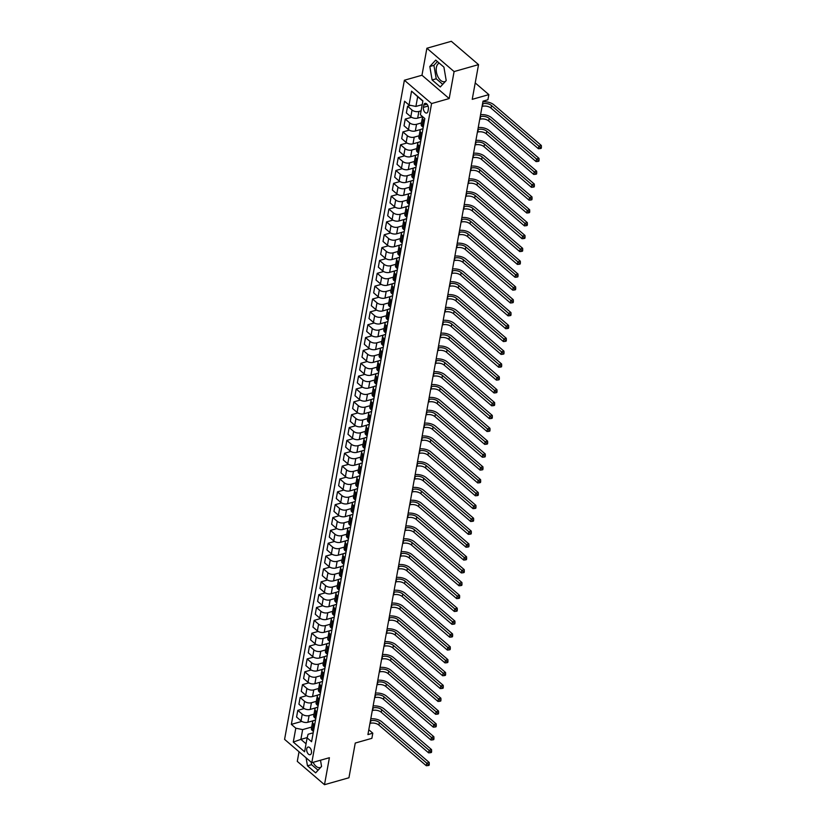 <?xml version="1.0" encoding="UTF-8"?>
<svg xmlns="http://www.w3.org/2000/svg" width="826" height="826" viewBox="0 0 826 826"><rect width="100%" height="100%" fill="white"/><g stroke="black" fill="none" stroke-linecap="round" stroke-linejoin="round"><path stroke-width="1.24" d="M311.454 752.899A3.965 2.261 -105.8 0 0 310.628 748.738A3.965 2.261 -105.8 0 0 308.015 747.076A3.965 2.261 -105.8 0 0 306.745 748.862A3.965 2.261 -105.8 0 0 307.571 753.033A3.965 2.261 -105.8 0 0 310.184 754.696A3.965 2.261 -105.8 0 0 311.454 752.899M445.482 81.34A9.654 5.503 74.2 0 1 444.749 81.65A9.654 5.503 74.2 0 1 438.399 77.603A9.654 5.503 74.2 0 1 436.386 67.443A9.654 5.503 74.2 0 1 439.277 63.148M299.033 751.763L297.288 761.376L324.494 784.7L348.944 777.762L355.252 743.049L371.876 738.33L372.805 733.189L368.799 729.75M404.379 80.236L284.588 739.373L311.794 762.708L431.585 103.56L404.379 80.236L421.972 75.238L449.189 98.562L454.094 71.573L426.887 48.238L421.972 75.238M426.887 48.238L451.326 41.3L478.543 64.624L472.235 99.337L488.858 94.618L475.218 82.92M454.094 71.573L478.543 64.624M488.858 94.618L487.918 99.76L483.034 101.144L367.921 734.582L372.805 733.189M423.821 105.108L423.408 107.37A3.841 2.189 -105.8 0 0 424.213 111.407A3.841 2.189 -105.8 0 0 426.743 113.017A3.841 2.189 -105.8 0 0 427.971 111.283L428.384 109.011A3.841 2.189 -105.8 0 0 427.579 104.974A3.841 2.189 -105.8 0 0 425.049 103.374A3.841 2.189 -105.8 0 0 423.821 105.108L427.011 104.2M422.85 101.113L417.677 96.683L415.901 106.451L409.046 105.036L404.595 101.226L291.351 724.371L301.81 721.408M409.046 105.036L411.565 91.149L422.891 100.865L420.372 114.742L424.822 118.562L311.578 741.717L307.127 737.897L304.598 751.784L293.282 742.068L295.801 728.191L291.351 724.371M449.189 98.562L431.585 103.56M324.494 784.7L329.398 757.71L311.794 762.708M307.127 737.897L308.098 734.262L313.188 732.817M314.644 724.805L313.57 723.875A4.956 2.654 -169.7 0 1 312.61 721.883A4.956 2.654 -169.7 0 1 314.541 720.251L315.522 719.962M316.977 711.95L315.904 711.021A4.956 2.654 -169.7 0 1 314.943 709.028A4.956 2.654 -169.7 0 1 316.874 707.397L317.865 707.108M319.321 699.095L318.237 698.177A4.956 2.654 -169.7 0 1 317.277 696.173A4.956 2.654 -169.7 0 1 319.208 694.542L320.199 694.263M321.655 686.241L320.571 685.322A4.956 2.654 -169.7 0 1 319.621 683.319A4.956 2.654 -169.7 0 1 321.541 681.687L322.532 681.409M323.988 673.386L322.914 672.467A4.956 2.654 -169.7 0 1 321.954 670.464A4.956 2.654 -169.7 0 1 323.885 668.833L324.866 668.554M326.322 660.532L325.248 659.613A4.956 2.654 -169.7 0 1 324.288 657.61A4.956 2.654 -169.7 0 1 326.218 655.978L327.21 655.699M328.665 647.677L327.581 646.758A4.956 2.654 -169.7 0 1 326.621 644.765A4.956 2.654 -169.7 0 1 328.552 643.124L329.543 642.845M330.999 634.833L329.915 633.903A4.956 2.654 -169.7 0 1 328.965 631.911A4.956 2.654 -169.7 0 1 330.885 630.269L331.876 629.99M333.332 621.978L332.259 621.049A4.956 2.654 -169.7 0 1 331.298 619.056A4.956 2.654 -169.7 0 1 333.229 617.414L334.21 617.136M335.666 609.123L334.592 608.194A4.956 2.654 -169.7 0 1 333.632 606.201A4.956 2.654 -169.7 0 1 335.562 604.56L336.554 604.281M338.01 596.269L336.925 595.34A4.956 2.654 -169.7 0 1 335.965 593.347A4.956 2.654 -169.7 0 1 337.896 591.705L338.887 591.426M340.343 583.414L339.259 582.485A4.956 2.654 -169.7 0 1 338.299 580.492A4.956 2.654 -169.7 0 1 340.229 578.85L341.221 578.572M342.676 570.559L341.603 569.63A4.956 2.654 -169.7 0 1 340.642 567.638A4.956 2.654 -169.7 0 1 342.573 566.006L343.554 565.717M345.01 557.705L343.936 556.776A4.956 2.654 -169.7 0 1 342.976 554.783A4.956 2.654 -169.7 0 1 344.907 553.152L345.898 552.862M347.354 544.85L346.27 543.921A4.956 2.654 -169.7 0 1 345.309 541.928A4.956 2.654 -169.7 0 1 347.24 540.297L348.231 540.018M349.687 531.996L348.603 531.077A4.956 2.654 -169.7 0 1 347.643 529.074A4.956 2.654 -169.7 0 1 349.574 527.442L350.565 527.164M352.021 519.141L350.947 518.222A4.956 2.654 -169.7 0 1 349.987 516.219A4.956 2.654 -169.7 0 1 351.917 514.588L352.898 514.309M354.354 506.286L353.28 505.367A4.956 2.654 -169.7 0 1 352.32 503.364A4.956 2.654 -169.7 0 1 354.251 501.733L355.232 501.454M356.698 493.432L355.614 492.513A4.956 2.654 -169.7 0 1 354.653 490.52A4.956 2.654 -169.7 0 1 356.584 488.878L357.575 488.6M359.031 480.577L357.947 479.658A4.956 2.654 -169.7 0 1 356.987 477.665A4.956 2.654 -169.7 0 1 358.918 476.024L359.909 475.745M361.365 467.733L360.291 466.804A4.956 2.654 -169.7 0 1 359.331 464.811A4.956 2.654 -169.7 0 1 361.261 463.169L362.242 462.89M363.698 454.878L362.624 453.949A4.956 2.654 -169.7 0 1 361.664 451.956A4.956 2.654 -169.7 0 1 363.595 450.315L364.576 450.036M366.042 442.024L364.958 441.094A4.956 2.654 -169.7 0 1 363.998 439.102A4.956 2.654 -169.7 0 1 365.928 437.46L366.92 437.181M368.375 429.169L367.291 428.24A4.956 2.654 -169.7 0 1 366.331 426.247A4.956 2.654 -169.7 0 1 368.262 424.605L369.253 424.327M370.709 416.314L369.635 415.385A4.956 2.654 -169.7 0 1 368.675 413.392A4.956 2.654 -169.7 0 1 370.595 411.751L371.586 411.472M373.042 403.46L371.968 402.53A4.956 2.654 -169.7 0 1 371.008 400.538A4.956 2.654 -169.7 0 1 372.939 398.906L373.92 398.617M375.386 390.605L374.302 389.676A4.956 2.654 -169.7 0 1 373.342 387.683A4.956 2.654 -169.7 0 1 375.272 386.052L376.264 385.763M377.719 377.75L376.635 376.832A4.956 2.654 -169.7 0 1 375.675 374.828A4.956 2.654 -169.7 0 1 377.606 373.197L378.597 372.918M380.053 364.896L378.969 363.977A4.956 2.654 -169.7 0 1 378.019 361.974A4.956 2.654 -169.7 0 1 379.939 360.342L380.931 360.064M382.386 352.041L381.313 351.122A4.956 2.654 -169.7 0 1 380.352 349.119A4.956 2.654 -169.7 0 1 382.283 347.488L383.264 347.209M384.72 339.187L383.646 338.268A4.956 2.654 -169.7 0 1 382.686 336.265A4.956 2.654 -169.7 0 1 384.617 334.633L385.608 334.354M387.064 326.332L385.979 325.413A4.956 2.654 -169.7 0 1 385.019 323.42A4.956 2.654 -169.7 0 1 386.95 321.779L387.941 321.5M389.397 313.477L388.313 312.558A4.956 2.654 -169.7 0 1 387.363 310.566A4.956 2.654 -169.7 0 1 389.283 308.924L390.275 308.645M391.73 300.633L390.657 299.704A4.956 2.654 -169.7 0 1 389.696 297.711A4.956 2.654 -169.7 0 1 391.627 296.069L392.608 295.791M394.064 287.778L392.99 286.849A4.956 2.654 -169.7 0 1 392.03 284.856A4.956 2.654 -169.7 0 1 393.961 283.215L394.952 282.936M396.408 274.924L395.324 273.995A4.956 2.654 -169.7 0 1 394.363 272.002A4.956 2.654 -169.7 0 1 396.294 270.36L397.285 270.081M398.741 262.069L397.657 261.14A4.956 2.654 -169.7 0 1 396.697 259.147A4.956 2.654 -169.7 0 1 398.628 257.505L399.619 257.227M401.075 249.215L400.001 248.285A4.956 2.654 -169.7 0 1 399.041 246.293A4.956 2.654 -169.7 0 1 400.971 244.651L401.952 244.372M403.408 236.36L402.334 235.431A4.956 2.654 -169.7 0 1 401.374 233.438A4.956 2.654 -169.7 0 1 403.305 231.807L404.296 231.517M405.752 223.505L404.668 222.576A4.956 2.654 -169.7 0 1 403.707 220.583A4.956 2.654 -169.7 0 1 405.638 218.952L406.629 218.663M408.085 210.651L407.001 209.732A4.956 2.654 -169.7 0 1 406.041 207.729A4.956 2.654 -169.7 0 1 407.972 206.097L408.963 205.819M410.419 197.796L409.345 196.877A4.956 2.654 -169.7 0 1 408.385 194.874A4.956 2.654 -169.7 0 1 410.315 193.243L411.296 192.964M412.752 184.941L411.678 184.022A4.956 2.654 -169.7 0 1 410.718 182.019A4.956 2.654 -169.7 0 1 412.649 180.388L413.64 180.109M415.096 172.087L414.012 171.168A4.956 2.654 -169.7 0 1 413.052 169.165A4.956 2.654 -169.7 0 1 414.982 167.533L415.974 167.255M417.429 159.232L416.345 158.313A4.956 2.654 -169.7 0 1 415.385 156.321A4.956 2.654 -169.7 0 1 417.316 154.679L418.307 154.4M419.763 146.378L418.689 145.459A4.956 2.654 -169.7 0 1 417.729 143.466A4.956 2.654 -169.7 0 1 419.66 141.824L420.64 141.545M422.096 133.533L421.023 132.604A4.956 2.654 -169.7 0 1 420.062 130.611A4.956 2.654 -169.7 0 1 421.993 128.97L422.974 128.691M307.21 737.577L300.881 739.373L306.054 743.803M422.2 104.654L415.901 106.451M421.084 110.829L418.885 111.448A4.956 2.654 -169.7 0 1 412.029 110.044L407.579 106.224L410.625 105.367M422.664 116.714L417.667 118.139A4.956 2.654 -169.7 0 1 410.821 116.724L406.371 112.914L407.579 106.224M421.456 122.909L416.552 124.303A4.956 2.654 -169.7 0 1 409.696 122.898L405.246 119.078L411.596 117.271M421.033 129.372L415.333 130.993A4.956 2.654 -169.7 0 1 408.478 129.579L404.028 125.758L405.246 119.078M419.123 135.763L414.208 137.157A4.956 2.654 -169.7 0 1 407.363 135.743L402.912 131.933L409.262 130.126M418.699 142.227L413 143.848A4.956 2.654 -169.7 0 1 406.144 142.433L401.694 138.613L402.912 131.933M416.789 148.618L411.875 150.012A4.956 2.654 -169.7 0 1 405.029 148.597L400.579 144.787L406.929 142.981M416.356 155.081L410.667 156.692A4.956 2.654 -169.7 0 1 403.811 155.288L399.361 151.468L400.579 144.787M414.456 161.473L409.541 162.867A4.956 2.654 -169.7 0 1 402.685 161.452L398.235 157.642L404.595 155.835M414.022 167.936L408.323 169.547A4.956 2.654 -169.7 0 1 401.477 168.143L397.027 164.322L398.235 157.642M412.112 174.327L407.208 175.721A4.956 2.654 -169.7 0 1 400.352 174.307L395.902 170.497L402.252 168.69M411.689 180.791L405.989 182.401A4.956 2.654 -169.7 0 1 399.134 180.997L394.683 177.177L395.902 170.497M409.779 187.182L404.874 188.576A4.956 2.654 -169.7 0 1 398.018 187.161L393.568 183.351L399.918 181.544M409.355 193.645L403.656 195.256A4.956 2.654 -169.7 0 1 396.8 193.852L392.35 190.032L393.568 183.351M407.445 200.037L402.53 201.43A4.956 2.654 -169.7 0 1 395.685 200.016L391.235 196.206L397.585 194.399M407.011 206.49L401.322 208.111A4.956 2.654 -169.7 0 1 394.467 206.696L390.017 202.886L391.235 196.206M405.112 212.891L400.197 214.285A4.956 2.654 -169.7 0 1 393.341 212.871L388.891 209.061L395.251 207.254M404.678 219.344L398.979 220.965A4.956 2.654 -169.7 0 1 392.133 219.551L387.683 215.741L388.891 209.061M402.768 225.746L397.864 227.14A4.956 2.654 -169.7 0 1 391.008 225.725L386.558 221.905L392.918 220.108M402.345 232.199L396.645 233.82A4.956 2.654 -169.7 0 1 389.789 232.405L385.35 228.595L386.558 221.905M400.434 238.6L395.53 239.994A4.956 2.654 -169.7 0 1 388.674 238.58L384.224 234.76L390.574 232.963M400.011 245.054L394.312 246.675A4.956 2.654 -169.7 0 1 387.456 245.26L383.006 241.45L384.224 234.76M398.101 251.445L393.186 252.839A4.956 2.654 -169.7 0 1 386.341 251.434L381.891 247.614L388.241 245.818M397.678 257.908L391.978 259.529A4.956 2.654 -169.7 0 1 385.123 258.115L380.672 254.305L381.891 247.614M395.768 264.299L390.853 265.693A4.956 2.654 -169.7 0 1 383.997 264.289L379.547 260.469L385.907 258.672M395.334 270.763L389.635 272.384A4.956 2.654 -169.7 0 1 382.789 270.969L378.339 267.159L379.547 260.469M393.424 277.154L388.519 278.548A4.956 2.654 -169.7 0 1 381.664 277.144L377.214 273.323L383.574 271.517M393 283.617L387.301 285.238A4.956 2.654 -169.7 0 1 380.445 283.824L376.006 280.014L377.214 273.323M391.09 290.009L386.186 291.402A4.956 2.654 -169.7 0 1 379.33 289.998L374.88 286.178L381.23 284.371M390.667 296.472L384.968 298.093A4.956 2.654 -169.7 0 1 378.112 296.679L373.662 292.858L374.88 286.178M388.757 302.863L383.842 304.257A4.956 2.654 -169.7 0 1 376.997 302.843L372.547 299.033L378.897 297.226M388.334 309.327L382.634 310.948A4.956 2.654 -169.7 0 1 375.778 309.533L371.328 305.713L372.547 299.033M386.423 315.718L381.509 317.112A4.956 2.654 -169.7 0 1 374.653 315.697L370.203 311.887L376.563 310.08M385.99 322.181L380.29 323.792A4.956 2.654 -169.7 0 1 373.445 322.388L368.995 318.568L370.203 311.887M384.09 328.572L379.175 329.966A4.956 2.654 -169.7 0 1 372.32 328.552L367.869 324.742L374.23 322.935M383.656 335.036L377.957 336.647A4.956 2.654 -169.7 0 1 371.101 335.242L366.661 331.422L367.869 324.742M381.746 341.427L376.842 342.821A4.956 2.654 -169.7 0 1 369.986 341.406L365.536 337.597L371.886 335.79M381.323 347.891L375.623 349.501A4.956 2.654 -169.7 0 1 368.768 348.097L364.318 344.277L365.536 337.597M379.413 354.282L374.498 355.676A4.956 2.654 -169.7 0 1 367.653 354.261L363.203 350.451L369.552 348.644M378.989 360.745L373.29 362.356A4.956 2.654 -169.7 0 1 366.434 360.952L361.984 357.131L363.203 350.451M377.079 367.136L372.165 368.53A4.956 2.654 -169.7 0 1 365.309 367.116L360.869 363.306L367.219 361.499M376.646 373.589L370.957 375.21A4.956 2.654 -169.7 0 1 364.101 373.796L359.651 369.986L360.869 363.306M374.746 379.991L369.831 381.385A4.956 2.654 -169.7 0 1 362.975 379.97L358.525 376.16L364.885 374.354M374.312 386.444L368.613 388.065A4.956 2.654 -169.7 0 1 361.767 386.651L357.317 382.841L358.525 376.16M372.402 392.846L367.498 394.239A4.956 2.654 -169.7 0 1 360.642 392.825L356.192 389.005L362.542 387.208M371.979 399.299L366.279 400.92A4.956 2.654 -169.7 0 1 359.424 399.505L354.974 395.695L356.192 389.005M370.069 405.7L365.154 407.094A4.956 2.654 -169.7 0 1 358.308 405.68L353.858 401.859L360.208 400.063M369.645 412.153L363.946 413.774A4.956 2.654 -169.7 0 1 357.09 412.36L352.64 408.55L353.858 401.859M367.735 418.545L362.82 419.938A4.956 2.654 -169.7 0 1 355.965 418.534L351.525 414.714L357.875 412.917M367.302 425.008L361.612 426.629A4.956 2.654 -169.7 0 1 354.757 425.214L350.307 421.405L351.525 414.714M365.402 431.399L360.487 432.793A4.956 2.654 -169.7 0 1 353.631 431.389L349.181 427.569L355.541 425.772M364.968 437.863L359.269 439.484A4.956 2.654 -169.7 0 1 352.423 438.069L347.973 434.259L349.181 427.569M363.058 444.254L358.154 445.648A4.956 2.654 -169.7 0 1 351.298 444.243L346.848 440.423L353.198 438.616M362.635 450.717L356.935 452.338A4.956 2.654 -169.7 0 1 350.079 450.924L345.629 447.114L346.848 440.423M360.725 457.108L355.81 458.502A4.956 2.654 -169.7 0 1 348.964 457.098L344.514 453.278L350.864 451.471M360.301 463.572L354.602 465.193A4.956 2.654 -169.7 0 1 347.746 463.778L343.296 459.958L344.514 453.278M358.391 469.963L353.476 471.357A4.956 2.654 -169.7 0 1 346.621 469.942L342.181 466.132L348.531 464.326M357.957 476.426L352.268 478.048A4.956 2.654 -169.7 0 1 345.413 476.633L340.962 472.813L342.181 466.132M356.058 482.818L351.143 484.212A4.956 2.654 -169.7 0 1 344.287 482.797L339.837 478.987L346.197 477.18M355.624 489.281L349.925 490.892A4.956 2.654 -169.7 0 1 343.079 489.488L338.629 485.667L339.837 478.987M353.714 495.672L348.809 497.066A4.956 2.654 -169.7 0 1 341.954 495.652L337.504 491.842L343.853 490.035M353.291 502.136L347.591 503.746A4.956 2.654 -169.7 0 1 340.735 502.342L336.285 498.522L337.504 491.842M351.38 508.527L346.476 509.921A4.956 2.654 -169.7 0 1 339.62 508.506L335.17 504.696L341.52 502.889M350.957 514.99L345.258 516.601A4.956 2.654 -169.7 0 1 338.402 515.197L333.952 511.377L335.17 504.696M349.047 521.382L344.132 522.775A4.956 2.654 -169.7 0 1 337.287 521.361L332.837 517.551L339.187 515.744M348.613 527.845L342.924 529.456A4.956 2.654 -169.7 0 1 336.068 528.051L331.618 524.231L332.837 517.551M346.714 534.236L341.799 535.63A4.956 2.654 -169.7 0 1 334.943 534.215L330.493 530.406L336.853 528.599M346.28 540.689L340.58 542.31A4.956 2.654 -169.7 0 1 333.735 540.896L329.285 537.086L330.493 530.406M344.37 547.091L339.465 548.485A4.956 2.654 -169.7 0 1 332.61 547.07L328.159 543.26L334.52 541.453M343.946 553.544L338.247 555.165A4.956 2.654 -169.7 0 1 331.391 553.75L326.941 549.94L328.159 543.26M342.036 559.945L337.132 561.339A4.956 2.654 -169.7 0 1 330.276 559.925L325.826 556.105L332.176 554.308M341.613 566.399L335.914 568.02A4.956 2.654 -169.7 0 1 329.058 566.605L324.608 562.795L325.826 556.105M339.703 572.8L334.788 574.194A4.956 2.654 -169.7 0 1 327.943 572.779L323.493 568.959L329.842 567.163M339.28 579.253L333.58 580.874A4.956 2.654 -169.7 0 1 326.724 579.46L322.274 575.65L323.493 568.959M337.369 585.644L332.455 587.038A4.956 2.654 -169.7 0 1 325.599 585.634L321.149 581.814L327.509 580.017M336.936 592.108L331.236 593.729A4.956 2.654 -169.7 0 1 324.391 592.314L319.941 588.504L321.149 581.814M335.026 598.499L330.121 599.893A4.956 2.654 -169.7 0 1 323.265 598.489L318.815 594.668L325.176 592.872M334.602 604.962L328.903 606.583A4.956 2.654 -169.7 0 1 322.047 605.169L317.607 601.359L318.815 594.668M332.692 611.354L327.788 612.747A4.956 2.654 -169.7 0 1 320.932 611.343L316.482 607.523L322.832 605.716M332.269 617.817L326.569 619.438A4.956 2.654 -169.7 0 1 319.714 618.024L315.264 614.214L316.482 607.523M330.359 624.208L325.444 625.602A4.956 2.654 -169.7 0 1 318.599 624.198L314.148 620.378L320.498 618.571M329.935 630.672L324.236 632.293A4.956 2.654 -169.7 0 1 317.38 630.878L312.93 627.058L314.148 620.378M328.025 637.063L323.111 638.457A4.956 2.654 -169.7 0 1 316.255 637.042L311.805 633.232L318.165 631.425M327.592 643.526L321.892 645.147A4.956 2.654 -169.7 0 1 315.047 643.733L310.597 639.913L311.805 633.232M325.681 649.917L320.777 651.311A4.956 2.654 -169.7 0 1 313.921 649.897L309.471 646.087L315.831 644.28M325.258 656.381L319.559 657.992A4.956 2.654 -169.7 0 1 312.703 656.587L308.263 652.767L309.471 646.087M323.348 662.772L318.444 664.166A4.956 2.654 -169.7 0 1 311.588 662.751L307.138 658.942L313.488 657.135M322.925 669.236L317.225 670.846A4.956 2.654 -169.7 0 1 310.37 669.442L305.919 665.622L307.138 658.942M321.015 675.627L316.1 677.021A4.956 2.654 -169.7 0 1 309.254 675.606L304.804 671.796L311.154 669.989M320.591 682.09L314.892 683.701A4.956 2.654 -169.7 0 1 308.036 682.297L303.586 678.476L304.804 671.796M318.681 688.481L313.766 689.875A4.956 2.654 -169.7 0 1 306.911 688.461L302.461 684.651L308.821 682.844M318.247 694.945L312.548 696.555A4.956 2.654 -169.7 0 1 305.703 695.141L301.253 691.331L302.461 684.651M316.348 701.336L311.433 702.73A4.956 2.654 -169.7 0 1 304.577 701.315L300.127 697.505L306.487 695.698M315.914 707.789L310.215 709.41A4.956 2.654 -169.7 0 1 303.369 707.996L298.919 704.186L300.127 697.505M314.004 714.191L309.1 715.584A4.956 2.654 -169.7 0 1 302.244 714.17L297.794 710.36L304.144 708.553M313.581 720.644L307.881 722.265A4.956 2.654 -169.7 0 1 301.025 720.85L296.575 717.04L297.794 710.36M311.67 727.045L302.657 729.606L300.881 739.373L293.282 742.068M424.44 120.679L423.356 119.749A4.956 2.654 -169.7 0 1 422.396 117.757A4.956 2.654 -169.7 0 1 422.871 116.889M423.222 127.359L422.138 126.43A4.956 2.654 -169.7 0 1 421.177 124.437L422.396 117.757M420.888 140.214L419.804 139.284A4.956 2.654 -169.7 0 1 418.844 137.292L420.062 130.611M418.545 153.068L417.471 152.139A4.956 2.654 -169.7 0 1 416.51 150.146L417.729 143.466M416.211 165.923L415.137 164.994A4.956 2.654 -169.7 0 1 414.177 163.001L415.385 156.321M413.878 178.777L412.793 177.848A4.956 2.654 -169.7 0 1 411.844 175.855L413.052 169.165M411.544 191.632L410.46 190.703A4.956 2.654 -169.7 0 1 409.5 188.71L410.718 182.019M409.2 204.487L408.127 203.557A4.956 2.654 -169.7 0 1 407.166 201.565L408.385 194.874M406.867 217.331L405.793 216.412A4.956 2.654 -169.7 0 1 404.833 214.419L406.041 207.729M404.534 230.186L403.449 229.267A4.956 2.654 -169.7 0 1 402.499 227.274L403.707 220.583M402.2 243.04L401.116 242.121A4.956 2.654 -169.7 0 1 400.156 240.118L401.374 233.438M399.867 255.895L398.782 254.976A4.956 2.654 -169.7 0 1 397.822 252.973L399.041 246.293M397.523 268.749L396.449 267.83A4.956 2.654 -169.7 0 1 395.489 265.827L396.697 259.147M395.189 281.604L394.116 280.675A4.956 2.654 -169.7 0 1 393.155 278.682L394.363 272.002M392.856 294.459L391.772 293.529A4.956 2.654 -169.7 0 1 390.812 291.537L392.03 284.856M390.522 307.313L389.438 306.384A4.956 2.654 -169.7 0 1 388.478 304.391L389.696 297.711M388.179 320.168L387.105 319.239A4.956 2.654 -169.7 0 1 386.145 317.246L387.363 310.566M385.845 333.023L384.771 332.093A4.956 2.654 -169.7 0 1 383.811 330.101L385.019 323.42M383.512 345.877L382.428 344.948A4.956 2.654 -169.7 0 1 381.467 342.955L382.686 336.265M381.178 358.732L380.094 357.803A4.956 2.654 -169.7 0 1 379.134 355.81L380.352 349.119M378.835 371.586L377.761 370.657A4.956 2.654 -169.7 0 1 376.801 368.664L378.019 361.974M376.501 384.431L375.427 383.512A4.956 2.654 -169.7 0 1 374.467 381.519L375.675 374.828M374.168 397.285L373.084 396.366A4.956 2.654 -169.7 0 1 372.123 394.363L373.342 387.683M371.834 410.14L370.75 409.221A4.956 2.654 -169.7 0 1 369.79 407.218L371.008 400.538M369.49 422.995L368.417 422.076A4.956 2.654 -169.7 0 1 367.456 420.073L368.675 413.392M367.157 435.849L366.083 434.93A4.956 2.654 -169.7 0 1 365.123 432.927L366.331 426.247M364.824 448.704L363.739 447.775A4.956 2.654 -169.7 0 1 362.779 445.782L363.998 439.102M362.49 461.558L361.406 460.629A4.956 2.654 -169.7 0 1 360.446 458.636L361.664 451.956M360.146 474.413L359.073 473.484A4.956 2.654 -169.7 0 1 358.112 471.491L359.331 464.811M357.813 487.268L356.739 486.338A4.956 2.654 -169.7 0 1 355.779 484.346L356.987 477.665M355.479 500.122L354.395 499.193A4.956 2.654 -169.7 0 1 353.445 497.2L354.653 490.52M353.146 512.977L352.062 512.048A4.956 2.654 -169.7 0 1 351.102 510.055L352.32 503.364M350.802 525.832L349.728 524.902A4.956 2.654 -169.7 0 1 348.768 522.91L349.987 516.219M348.469 538.686L347.395 537.757A4.956 2.654 -169.7 0 1 346.435 535.764L347.643 529.074M346.135 551.531L345.051 550.612A4.956 2.654 -169.7 0 1 344.101 548.619L345.309 541.928M343.802 564.385L342.718 563.466A4.956 2.654 -169.7 0 1 341.757 561.463L342.976 554.783M341.458 577.24L340.384 576.321A4.956 2.654 -169.7 0 1 339.424 574.318L340.642 567.638M339.125 590.094L338.051 589.175A4.956 2.654 -169.7 0 1 337.091 587.172L338.299 580.492M336.791 602.949L335.717 602.03A4.956 2.654 -169.7 0 1 334.757 600.027L335.965 593.347M334.458 615.804L333.374 614.874A4.956 2.654 -169.7 0 1 332.413 612.882L333.632 606.201M332.124 628.658L331.04 627.729A4.956 2.654 -169.7 0 1 330.08 625.736L331.298 619.056M329.78 641.513L328.707 640.584A4.956 2.654 -169.7 0 1 327.746 638.591L328.965 631.911M327.447 654.368L326.373 653.438A4.956 2.654 -169.7 0 1 325.413 651.446L326.621 644.765M325.114 667.222L324.029 666.293A4.956 2.654 -169.7 0 1 323.069 664.3L324.288 657.61M322.78 680.077L321.696 679.148A4.956 2.654 -169.7 0 1 320.736 677.155L321.954 670.464M320.436 692.931L319.363 692.002A4.956 2.654 -169.7 0 1 318.402 690.009L319.621 683.319M318.103 705.786L317.029 704.857A4.956 2.654 -169.7 0 1 316.069 702.864L317.277 696.173M315.769 718.63L314.685 717.711A4.956 2.654 -169.7 0 1 313.725 715.719L314.943 709.028M295.801 728.191L302.657 729.606M313.436 731.485L312.352 730.566A4.956 2.654 -169.7 0 1 311.392 728.563L312.61 721.883M417.677 96.683L411.565 91.149M429.819 66.503L432.112 79.936L440.299 86.967L446.205 80.556L443.913 67.123L435.715 60.092L429.819 66.503L433.918 65.337L436.221 78.78L442.715 84.345M306.095 757.824L307.468 765.816L315.656 772.847L321.562 766.435L320.498 760.23M313.137 762.326A9.654 5.503 -105.8 0 0 320.106 767.53A9.654 5.503 -105.8 0 0 320.829 767.22M437.408 61.547L433.918 65.337M436.221 78.78L432.112 79.936M311.144 762.14L311.567 764.659L318.072 770.224M311.567 764.659L307.468 765.816M482.064 106.451L482.456 106.347A6.185 3.314 -169.7 0 1 491.026 108.103L538.418 148.742L538.882 146.171L541.329 145.479L493.938 104.84A9.282 4.977 10.3 0 0 482.911 101.846M482.539 103.88L482.921 103.777A6.185 3.314 -169.7 0 1 491.491 105.532L538.882 146.171L540.431 147.555L540.245 148.587L541.226 148.308L541.412 147.276L540.431 147.555M541.412 147.276L541.329 145.479M538.418 148.742L540.245 148.587M479.73 119.305L480.123 119.192A6.185 3.314 -169.7 0 1 488.682 120.957L536.084 161.597L536.549 159.026L538.996 158.334L491.594 117.695A9.282 4.977 10.3 0 0 480.567 114.7M480.195 116.734L480.587 116.621A6.185 3.314 -169.7 0 1 489.157 118.386L536.549 159.026L538.098 160.409L537.912 161.442L538.893 161.163L539.079 160.13L538.098 160.409M539.079 160.13L538.996 158.334M536.084 161.597L537.912 161.442M477.397 132.16L477.789 132.046A6.185 3.314 -169.7 0 1 486.349 133.812L533.751 174.451L534.215 171.88L536.663 171.189L489.26 130.549A9.282 4.977 10.3 0 0 478.233 127.555M477.862 129.589L478.254 129.476A6.185 3.314 -169.7 0 1 486.813 131.241L534.215 171.88L535.764 173.264L535.578 174.296L536.549 174.018L536.745 172.985L535.764 173.264M536.745 172.985L536.663 171.189M533.751 174.451L535.578 174.296M475.064 145.015L475.446 144.901A6.185 3.314 -169.7 0 1 484.015 146.667L531.407 187.306L531.882 184.735L534.319 184.043L486.927 143.404A9.282 4.977 10.3 0 0 475.9 140.41M475.528 142.444L475.921 142.33A6.185 3.314 -169.7 0 1 484.48 144.096L531.882 184.735L533.431 186.118L533.245 187.141L534.215 186.872L534.401 185.84L533.431 186.118M534.401 185.84L534.319 184.043M531.407 187.306L533.245 187.141M472.72 157.869L473.112 157.756A6.185 3.314 -169.7 0 1 481.682 159.521L529.074 200.16L529.538 197.59L531.985 196.898L484.594 156.259A9.282 4.977 10.3 0 0 473.566 153.264M473.195 155.298L473.577 155.185A6.185 3.314 -169.7 0 1 482.147 156.95L529.538 197.59L531.087 198.973L530.901 199.995L531.882 199.716L532.068 198.694L531.087 198.973M532.068 198.694L531.985 196.898M529.074 200.16L530.901 199.995M470.386 170.724L470.779 170.61A6.185 3.314 -169.7 0 1 479.338 172.376L526.74 213.015L527.205 210.444L529.652 209.752L482.26 169.113A9.282 4.977 10.3 0 0 471.223 166.119M470.851 168.153L471.243 168.039A6.185 3.314 -169.7 0 1 479.813 169.805L527.205 210.444L528.754 211.828L528.568 212.85L529.549 212.571L529.734 211.549L528.754 211.828M529.734 211.549L529.652 209.752M526.74 213.015L528.568 212.85M468.053 183.579L468.445 183.465A6.185 3.314 -169.7 0 1 477.005 185.231L524.407 225.87L524.871 223.299L527.318 222.597L479.916 181.968A9.282 4.977 10.3 0 0 468.889 178.963M468.518 181.008L468.91 180.894A6.185 3.314 -169.7 0 1 477.48 182.66L524.871 223.299L526.42 224.682L526.234 225.704L527.215 225.426L527.401 224.404L526.42 224.682M527.401 224.404L527.318 222.597M524.407 225.87L526.234 225.704M465.719 196.433L466.101 196.32A6.185 3.314 -169.7 0 1 474.671 198.085L522.063 238.724L522.538 236.153L524.975 235.451L477.583 194.822A9.282 4.977 10.3 0 0 466.556 191.818M466.184 193.862L466.576 193.749A6.185 3.314 -169.7 0 1 475.136 195.514L522.538 236.153L524.087 237.537L523.901 238.559L524.871 238.28L525.057 237.258L524.087 237.537M525.057 237.258L524.975 235.451M522.063 238.724L523.901 238.559M463.376 209.288L463.768 209.174A6.185 3.314 -169.7 0 1 472.338 210.94L519.73 251.579L520.194 249.008L522.641 248.306L475.249 207.677A9.282 4.977 10.3 0 0 464.222 204.672M463.851 206.717L464.233 206.603A6.185 3.314 -169.7 0 1 472.802 208.369L520.194 249.008L521.743 250.381L521.557 251.414L522.538 251.135L522.724 250.113L521.743 250.381M522.724 250.113L522.641 248.306M519.73 251.579L521.557 251.414M461.042 222.132L461.435 222.029A6.185 3.314 -169.7 0 1 470.004 223.794L517.396 264.423L517.861 261.852L520.308 261.161L472.916 220.521A9.282 4.977 10.3 0 0 461.879 217.527M461.517 219.561L461.899 219.458A6.185 3.314 -169.7 0 1 470.469 221.223L517.861 261.852L519.409 263.236L519.224 264.268L520.204 263.99L520.39 262.957L519.409 263.236M520.39 262.957L520.308 261.161M517.396 264.423L519.224 264.268M458.709 234.987L459.101 234.883A6.185 3.314 -169.7 0 1 467.661 236.649L515.063 277.278L515.527 274.707L517.974 274.015L470.572 233.376A9.282 4.977 10.3 0 0 459.545 230.382M459.173 232.416L459.566 232.312A6.185 3.314 -169.7 0 1 468.135 234.078L515.527 274.707L517.076 276.09L516.89 277.123L517.871 276.844L518.057 275.812L517.076 276.09M518.057 275.812L517.974 274.015M515.063 277.278L516.89 277.123M456.375 247.841L456.757 247.738A6.185 3.314 -169.7 0 1 465.327 249.504L512.719 290.132L513.194 287.562L515.63 286.87L468.239 246.231A9.282 4.977 10.3 0 0 457.212 243.236M456.84 245.27L457.232 245.167A6.185 3.314 -169.7 0 1 465.792 246.933L513.194 287.562L514.743 288.945L514.557 289.978L515.527 289.699L515.713 288.666L514.743 288.945M515.713 288.666L515.63 286.87M512.719 290.132L514.557 289.978M454.042 260.696L454.424 260.593A6.185 3.314 -169.7 0 1 462.994 262.348L510.385 302.987L510.85 300.416L513.297 299.724L465.905 259.085A9.282 4.977 10.3 0 0 454.878 256.091M454.506 258.125L454.889 258.022A6.185 3.314 -169.7 0 1 463.458 259.777L510.85 300.416L512.399 301.8L512.213 302.832L513.194 302.553L513.38 301.521L512.399 301.8M513.38 301.521L513.297 299.724M510.385 302.987L512.213 302.832M451.698 273.551L452.09 273.437A6.185 3.314 -169.7 0 1 460.66 275.203L508.052 315.842L508.517 313.271L510.964 312.579L463.572 271.94A9.282 4.977 10.3 0 0 452.534 268.946M452.173 270.98L452.555 270.876A6.185 3.314 -169.7 0 1 461.125 272.632L508.517 313.271L510.065 314.654L509.879 315.687L510.86 315.408L511.046 314.376L510.065 314.654M511.046 314.376L510.964 312.579M508.052 315.842L509.879 315.687M449.365 286.405L449.757 286.292A6.185 3.314 -169.7 0 1 458.316 288.057L505.719 328.696L506.183 326.125L508.63 325.434L461.228 284.794A9.282 4.977 10.3 0 0 450.201 281.8M449.829 283.834L450.222 283.721A6.185 3.314 -169.7 0 1 458.791 285.486L506.183 326.125L507.732 327.509L507.546 328.541L508.527 328.263L508.713 327.23L507.732 327.509M508.713 327.23L508.63 325.434M505.719 328.696L507.546 328.541M447.031 299.26L447.413 299.146A6.185 3.314 -169.7 0 1 455.983 300.912L503.375 341.551L503.85 338.98L506.286 338.288L458.895 297.649A9.282 4.977 10.3 0 0 447.868 294.655M447.496 296.689L447.888 296.575A6.185 3.314 -169.7 0 1 456.448 298.341L503.85 338.98L505.398 340.364L505.213 341.396L506.183 341.117L506.369 340.085L505.398 340.364M506.369 340.085L506.286 338.288M503.375 341.551L505.213 341.396M444.698 312.114L445.08 312.001A6.185 3.314 -169.7 0 1 453.65 313.766L501.041 354.406L501.506 351.835L503.953 351.143L456.561 310.504A9.282 4.977 10.3 0 0 445.534 307.509M445.162 309.543L445.544 309.43A6.185 3.314 -169.7 0 1 454.114 311.195L501.506 351.835L503.065 353.218L502.869 354.24L503.85 353.972L504.036 352.939L503.065 353.218M504.036 352.939L503.953 351.143M501.041 354.406L502.869 354.24M442.354 324.969L442.746 324.855A6.185 3.314 -169.7 0 1 451.316 326.621L498.708 367.26L499.172 364.689L501.619 363.998L454.228 323.358A9.282 4.977 10.3 0 0 443.19 320.364M442.829 322.398L443.211 322.285A6.185 3.314 -169.7 0 1 451.781 324.05L499.172 364.689L500.721 366.073L500.535 367.095L501.516 366.816L501.702 365.794L500.721 366.073M501.702 365.794L501.619 363.998M498.708 367.26L500.535 367.095M440.021 337.824L440.413 337.71A6.185 3.314 -169.7 0 1 448.972 339.476L496.374 380.115L496.839 377.544L499.286 376.852L451.884 336.213A9.282 4.977 10.3 0 0 440.857 333.219M440.485 335.253L440.877 335.139A6.185 3.314 -169.7 0 1 449.447 336.905L496.839 377.544L498.388 378.928L498.202 379.95L499.183 379.671L499.369 378.649L498.388 378.928M499.369 378.649L499.286 376.852M496.374 380.115L498.202 379.95M437.687 350.678L438.069 350.565A6.185 3.314 -169.7 0 1 446.639 352.33L494.031 392.97L494.506 390.399L496.953 389.696L449.55 349.068A9.282 4.977 10.3 0 0 438.523 346.063M438.152 348.107L438.544 347.994A6.185 3.314 -169.7 0 1 447.103 349.759L494.506 390.399L496.054 391.782L495.868 392.804L496.839 392.526L497.035 391.503L496.054 391.782M497.035 391.503L496.953 389.696M494.031 392.97L495.868 392.804M435.354 363.533L435.736 363.419A6.185 3.314 -169.7 0 1 444.305 365.185L491.697 405.824L492.162 403.253L494.609 402.551L447.217 361.922A9.282 4.977 10.3 0 0 436.19 358.918M435.818 360.962L436.2 360.848A6.185 3.314 -169.7 0 1 444.77 362.614L492.162 403.253L493.721 404.637L493.525 405.659L494.506 405.38L494.691 404.358L493.721 404.637M494.691 404.358L494.609 402.551M491.697 405.824L493.525 405.659M433.01 376.388L433.402 376.274A6.185 3.314 -169.7 0 1 441.972 378.04L489.364 418.679L489.828 416.108L492.275 415.406L444.884 374.777A9.282 4.977 10.3 0 0 433.846 371.772M433.485 373.817L433.867 373.703A6.185 3.314 -169.7 0 1 442.437 375.469L489.828 416.108L491.377 417.481L491.191 418.514L492.172 418.235L492.358 417.213L491.377 417.481M492.358 417.213L492.275 415.406M489.364 418.679L491.191 418.514M430.676 389.232L431.069 389.129A6.185 3.314 -169.7 0 1 439.628 390.894L487.03 431.523L487.495 428.952L489.942 428.26L442.54 387.621A9.282 4.977 10.3 0 0 431.513 384.627M431.141 386.661L431.533 386.558A6.185 3.314 -169.7 0 1 440.103 388.323L487.495 428.952L489.044 430.336L488.858 431.368L489.839 431.089L490.024 430.057L489.044 430.336M490.024 430.057L489.942 428.26M487.03 431.523L488.858 431.368M428.343 402.086L428.725 401.983A6.185 3.314 -169.7 0 1 437.295 403.749L484.697 444.378L485.161 441.807L487.608 441.115L440.206 400.476A9.282 4.977 10.3 0 0 429.179 397.482M428.808 399.516L429.2 399.412A6.185 3.314 -169.7 0 1 437.759 401.178L485.161 441.807L486.71 443.19L486.524 444.223L487.495 443.944L487.691 442.912L486.71 443.19M487.691 442.912L487.608 441.115M484.697 444.378L486.524 444.223M426.01 414.941L426.392 414.838A6.185 3.314 -169.7 0 1 434.961 416.603L482.353 457.232L482.828 454.661L485.265 453.97L437.873 413.33A9.282 4.977 10.3 0 0 426.846 410.336M426.474 412.37L426.856 412.267A6.185 3.314 -169.7 0 1 435.426 414.032L482.828 454.661L484.377 456.045L484.181 457.077L485.161 456.799L485.347 455.766L484.377 456.045M485.347 455.766L485.265 453.97M482.353 457.232L484.181 457.077M423.666 427.796L424.058 427.692A6.185 3.314 -169.7 0 1 432.628 429.448L480.02 470.087L480.484 467.516L482.931 466.824L435.539 426.185A9.282 4.977 10.3 0 0 424.512 423.191M424.141 425.225L424.523 425.122A6.185 3.314 -169.7 0 1 433.092 426.877L480.484 467.516L482.033 468.9L481.847 469.932L482.828 469.653L483.014 468.621L482.033 468.9M483.014 468.621L482.931 466.824M480.02 470.087L481.847 469.932M421.332 440.65L421.725 440.537A6.185 3.314 -169.7 0 1 430.284 442.302L477.686 482.942L478.151 480.371L480.598 479.679L433.196 439.04A9.282 4.977 10.3 0 0 422.169 436.045M421.797 438.079L422.189 437.966A6.185 3.314 -169.7 0 1 430.759 439.731L478.151 480.371L479.7 481.754L479.514 482.787L480.495 482.508L480.68 481.475L479.7 481.754M480.68 481.475L480.598 479.679M477.686 482.942L479.514 482.787M418.999 453.505L419.391 453.391A6.185 3.314 -169.7 0 1 427.951 455.157L475.353 495.796L475.817 493.225L478.264 492.533L430.862 451.894A9.282 4.977 10.3 0 0 419.835 448.9M419.463 450.934L419.856 450.82A6.185 3.314 -169.7 0 1 428.415 452.586L475.817 493.225L477.366 494.609L477.18 495.641L478.151 495.363L478.347 494.33L477.366 494.609M478.347 494.33L478.264 492.533M475.353 495.796L477.18 495.641M416.665 466.36L417.047 466.246A6.185 3.314 -169.7 0 1 425.617 468.012L473.009 508.651L473.484 506.08L475.921 505.388L428.529 464.749A9.282 4.977 10.3 0 0 417.502 461.755M417.13 463.789L417.522 463.675A6.185 3.314 -169.7 0 1 426.082 465.441L473.484 506.08L475.033 507.463L474.847 508.496L475.817 508.217L476.003 507.185L475.033 507.463M476.003 507.185L475.921 505.388M473.009 508.651L474.847 508.496M414.322 479.214L414.714 479.101A6.185 3.314 -169.7 0 1 423.284 480.866L470.675 521.505L471.14 518.934L473.587 518.243L426.195 477.604A9.282 4.977 10.3 0 0 415.168 474.609M414.797 476.643L415.179 476.53A6.185 3.314 -169.7 0 1 423.748 478.295L471.14 518.934L472.689 520.318L472.503 521.34L473.484 521.072L473.67 520.039L472.689 520.318M473.67 520.039L473.587 518.243M470.675 521.505L472.503 521.34M411.988 492.069L412.38 491.955A6.185 3.314 -169.7 0 1 420.94 493.721L468.342 534.36L468.807 531.789L471.254 531.097L423.862 490.458A9.282 4.977 10.3 0 0 412.824 487.464M412.453 489.498L412.845 489.384A6.185 3.314 -169.7 0 1 421.415 491.15L468.807 531.789L470.355 533.173L470.17 534.195L471.15 533.916L471.336 532.894L470.355 533.173M471.336 532.894L471.254 531.097M468.342 534.36L470.17 534.195M409.655 504.923L410.047 504.81A6.185 3.314 -169.7 0 1 418.606 506.575L466.009 547.215L466.473 544.644L468.92 543.952L421.518 503.313A9.282 4.977 10.3 0 0 410.491 500.308M410.119 502.353L410.512 502.239A6.185 3.314 -169.7 0 1 419.071 504.005L466.473 544.644L468.022 546.027L467.836 547.049L468.817 546.771L469.003 545.749L468.022 546.027M469.003 545.749L468.92 543.952M466.009 547.215L467.836 547.049M407.321 517.778L407.703 517.665A6.185 3.314 -169.7 0 1 416.273 519.43L463.665 560.069L464.14 557.498L466.576 556.796L419.185 516.167A9.282 4.977 10.3 0 0 408.158 513.163M407.786 515.207L408.178 515.094A6.185 3.314 -169.7 0 1 416.738 516.859L464.14 557.498L465.688 558.882L465.503 559.904L466.473 559.625L466.659 558.603L465.688 558.882M466.659 558.603L466.576 556.796M463.665 560.069L465.503 559.904M404.977 530.633L405.37 530.519A6.185 3.314 -169.7 0 1 413.94 532.285L461.331 572.924L461.796 570.353L464.243 569.651L416.851 529.022A9.282 4.977 10.3 0 0 405.824 526.017M405.452 528.062L405.834 527.948A6.185 3.314 -169.7 0 1 414.404 529.714L461.796 570.353L463.345 571.737L463.159 572.759L464.14 572.48L464.326 571.458L463.345 571.737M464.326 571.458L464.243 569.651M461.331 572.924L463.159 572.759M402.644 543.487L403.036 543.374A6.185 3.314 -169.7 0 1 411.606 545.139L458.998 585.779L459.462 583.208L461.91 582.506L414.518 541.877A9.282 4.977 10.3 0 0 403.48 538.872M403.109 540.916L403.501 540.803A6.185 3.314 -169.7 0 1 412.071 542.568L459.462 583.208L461.011 584.581L460.825 585.613L461.806 585.335L461.992 584.312L461.011 584.581M461.992 584.312L461.91 582.506M458.998 585.779L460.825 585.613M400.311 556.332L400.703 556.228A6.185 3.314 -169.7 0 1 409.262 557.994L456.664 598.623L457.129 596.052L459.576 595.36L412.174 554.721A9.282 4.977 10.3 0 0 401.147 551.727M400.775 553.761L401.168 553.657A6.185 3.314 -169.7 0 1 409.737 555.423L457.129 596.052L458.678 597.435L458.492 598.468L459.473 598.189L459.659 597.157L458.678 597.435M459.659 597.157L459.576 595.36M456.664 598.623L458.492 598.468M397.977 569.186L398.359 569.083A6.185 3.314 -169.7 0 1 406.929 570.849L454.321 611.477L454.796 608.907L457.232 608.215L409.841 567.576A9.282 4.977 10.3 0 0 398.813 564.581M398.442 566.615L398.834 566.512A6.185 3.314 -169.7 0 1 407.394 568.278L454.796 608.907L456.344 610.29L456.159 611.323L457.129 611.044L457.315 610.011L456.344 610.29M457.315 610.011L457.232 608.215M454.321 611.477L456.159 611.323M395.644 582.041L396.026 581.938A6.185 3.314 -169.7 0 1 404.595 583.703L451.987 624.332L452.452 621.761L454.899 621.069L407.507 580.43A9.282 4.977 10.3 0 0 396.48 577.436M396.108 579.47L396.49 579.367A6.185 3.314 -169.7 0 1 405.06 581.132L452.452 621.761L454.001 623.145L453.815 624.177L454.796 623.898L454.981 622.866L454.001 623.145M454.981 622.866L454.899 621.069M451.987 624.332L453.815 624.177M393.3 594.896L393.692 594.792A6.185 3.314 -169.7 0 1 402.262 596.548L449.654 637.187L450.118 634.616L452.565 633.924L405.174 593.285A9.282 4.977 10.3 0 0 394.136 590.291M393.775 592.325L394.157 592.221A6.185 3.314 -169.7 0 1 402.727 593.977L450.118 634.616L451.667 635.999L451.481 637.032L452.462 636.753L452.648 635.721L451.667 635.999M452.648 635.721L452.565 633.924M449.654 637.187L451.481 637.032M390.966 607.75L391.359 607.637A6.185 3.314 -169.7 0 1 399.918 609.402L447.32 650.041L447.785 647.47L450.232 646.779L402.83 606.139A9.282 4.977 10.3 0 0 391.803 603.145M391.431 605.179L391.823 605.066A6.185 3.314 -169.7 0 1 400.393 606.831L447.785 647.47L449.334 648.854L449.148 649.886L450.129 649.608L450.315 648.575L449.334 648.854M450.315 648.575L450.232 646.779M447.32 650.041L449.148 649.886M388.633 620.605L389.015 620.491A6.185 3.314 -169.7 0 1 397.585 622.257L444.977 662.896L445.451 660.325L447.888 659.633L400.496 618.994A9.282 4.977 10.3 0 0 389.469 616M389.098 618.034L389.49 617.92A6.185 3.314 -169.7 0 1 398.049 619.686L445.451 660.325L447 661.709L446.814 662.741L447.785 662.462L447.971 661.43L447 661.709M447.971 661.43L447.888 659.633M444.977 662.896L446.814 662.741M386.3 633.459L386.682 633.346A6.185 3.314 -169.7 0 1 395.251 635.111L442.643 675.751L443.108 673.18L445.555 672.488L398.163 631.849A9.282 4.977 10.3 0 0 387.136 628.854M386.764 630.888L387.146 630.775A6.185 3.314 -169.7 0 1 395.716 632.54L443.108 673.18L444.656 674.563L444.471 675.585L445.451 675.317L445.637 674.284L444.656 674.563M445.637 674.284L445.555 672.488M442.643 675.751L444.471 675.585M383.956 646.314L384.348 646.2A6.185 3.314 -169.7 0 1 392.918 647.966L440.31 688.605L440.774 686.034L443.221 685.343L395.83 644.703A9.282 4.977 10.3 0 0 384.792 641.709M384.431 643.743L384.813 643.63A6.185 3.314 -169.7 0 1 393.382 645.395L440.774 686.034L442.323 687.418L442.137 688.44L443.118 688.172L443.304 687.139L442.323 687.418M443.304 687.139L443.221 685.343M440.31 688.605L442.137 688.44M381.622 659.169L382.015 659.055A6.185 3.314 -169.7 0 1 390.574 660.821L437.976 701.46L438.441 698.889L440.888 698.197L393.486 657.558A9.282 4.977 10.3 0 0 382.459 654.564M382.087 656.598L382.479 656.484A6.185 3.314 -169.7 0 1 391.049 658.25L438.441 698.889L439.99 700.272L439.804 701.295L440.785 701.016L440.97 699.994L439.99 700.272M440.97 699.994L440.888 698.197M437.976 701.46L439.804 701.295M379.289 672.023L379.671 671.91A6.185 3.314 -169.7 0 1 388.241 673.675L435.632 714.314L436.107 711.744L438.554 711.052L391.152 670.413A9.282 4.977 10.3 0 0 380.125 667.408M379.753 669.452L380.146 669.339A6.185 3.314 -169.7 0 1 388.705 671.104L436.107 711.744L437.656 713.127L437.47 714.149L438.441 713.87L438.627 712.848L437.656 713.127M438.627 712.848L438.554 711.052M435.632 714.314L437.47 714.149M376.955 684.878L377.337 684.764A6.185 3.314 -169.7 0 1 385.907 686.53L433.299 727.169L433.764 724.598L436.211 723.896L388.819 683.267A9.282 4.977 10.3 0 0 377.792 680.263M377.42 682.307L377.802 682.193A6.185 3.314 -169.7 0 1 386.372 683.959L433.764 724.598L435.323 725.982L435.126 727.004L436.107 726.725L436.293 725.703L435.323 725.982M436.293 725.703L436.211 723.896M433.299 727.169L435.126 727.004M374.612 697.733L375.004 697.619A6.185 3.314 -169.7 0 1 383.574 699.385L430.965 740.024L431.43 737.453L433.877 736.751L386.485 696.122A9.282 4.977 10.3 0 0 375.448 693.117M375.087 695.162L375.469 695.048A6.185 3.314 -169.7 0 1 384.038 696.814L431.43 737.453L432.979 738.836L432.793 739.859L433.774 739.58L433.96 738.558L432.979 738.836M433.96 738.558L433.877 736.751M430.965 740.024L432.793 739.859M372.278 710.587L372.671 710.474A6.185 3.314 -169.7 0 1 381.23 712.239L428.632 752.868L429.097 750.307L431.544 749.605L384.142 708.976A9.282 4.977 10.3 0 0 373.115 705.972M372.743 708.016L373.135 707.903A6.185 3.314 -169.7 0 1 381.705 709.668L429.097 750.307L430.645 751.681L430.46 752.713L431.44 752.434L431.626 751.412L430.645 751.681M431.626 751.412L431.544 749.605M428.632 752.868L430.46 752.713M369.945 723.431L370.327 723.328A6.185 3.314 -169.7 0 1 378.897 725.094L426.299 765.723L426.763 763.152L429.21 762.46L381.808 721.821A9.282 4.977 10.3 0 0 370.781 718.827M370.409 720.861L370.802 720.757A6.185 3.314 -169.7 0 1 379.361 722.523L426.763 763.152L428.312 764.535L428.126 765.568L429.097 765.289L429.293 764.257L428.312 764.535M429.293 764.257L429.21 762.46M426.299 765.723L428.126 765.568M417.667 118.139L418.885 111.448M415.333 130.993L416.552 124.303M413 143.848L414.208 137.157M410.667 156.692L411.875 150.012M408.323 169.547L409.541 162.867M405.989 182.401L407.208 175.721M403.656 195.256L404.874 188.576M401.322 208.111L402.53 201.43M398.979 220.965L400.197 214.285M396.645 233.82L397.864 227.14M394.312 246.675L395.53 239.994M391.978 259.529L393.186 252.839M389.635 272.384L390.853 265.693M387.301 285.238L388.519 278.548M384.968 298.093L386.186 291.402M382.634 310.948L383.842 304.257M380.29 323.792L381.509 317.112M377.957 336.647L379.175 329.966M375.623 349.501L376.842 342.821M373.29 362.356L374.498 355.676M370.957 375.21L372.165 368.53M368.613 388.065L369.831 381.385M366.279 400.92L367.498 394.239M363.946 413.774L365.154 407.094M361.612 426.629L362.82 419.938M359.269 439.484L360.487 432.793M356.935 452.338L358.154 445.648M354.602 465.193L355.81 458.502M352.268 478.048L353.476 471.357M349.925 490.892L351.143 484.212M347.591 503.746L348.809 497.066M345.258 516.601L346.476 509.921M342.924 529.456L344.132 522.775M340.58 542.31L341.799 535.63M338.247 555.165L339.465 548.485M335.914 568.02L337.132 561.339M333.58 580.874L334.788 574.194M331.236 593.729L332.455 587.038M328.903 606.583L330.121 599.893M326.569 619.438L327.788 612.747M324.236 632.293L325.444 625.602M321.892 645.147L323.111 638.457M319.559 657.992L320.777 651.311M317.225 670.846L318.444 664.166M314.892 683.701L316.1 677.021M312.548 696.555L313.766 689.875M310.215 709.41L311.433 702.73M307.881 722.265L309.1 715.584M410.821 116.724L412.029 110.044M422.138 126.43L423.356 119.749M419.804 139.284L421.023 132.604M408.478 129.579L409.696 122.898M417.471 152.139L418.689 145.459M406.144 142.433L407.363 135.743M415.137 164.994L416.345 158.313M403.811 155.288L405.029 148.597M412.793 177.848L414.012 171.168M401.477 168.143L402.685 161.452M410.46 190.703L411.678 184.022M399.134 180.997L400.352 174.307M408.127 203.557L409.345 196.877M396.8 193.852L398.018 187.161M405.793 216.412L407.001 209.732M394.467 206.696L395.685 200.016M403.449 229.267L404.668 222.576M392.133 219.551L393.341 212.871M401.116 242.121L402.334 235.431M389.789 232.405L391.008 225.725M398.782 254.976L400.001 248.285M387.456 245.26L388.674 238.58M396.449 267.83L397.657 261.14M385.123 258.115L386.341 251.434M394.116 280.675L395.324 273.995M382.789 270.969L383.997 264.289M391.772 293.529L392.99 286.849M380.445 283.824L381.664 277.144M389.438 306.384L390.657 299.704M378.112 296.679L379.33 289.998M387.105 319.239L388.313 312.558M375.778 309.533L376.997 302.843M384.771 332.093L385.979 325.413M373.445 322.388L374.653 315.697M382.428 344.948L383.646 338.268M371.101 335.242L372.32 328.552M380.094 357.803L381.313 351.122M368.768 348.097L369.986 341.406M377.761 370.657L378.969 363.977M366.434 360.952L367.653 354.261M375.427 383.512L376.635 376.832M364.101 373.796L365.309 367.116M373.084 396.366L374.302 389.676M361.767 386.651L362.975 379.97M370.75 409.221L371.968 402.53M359.424 399.505L360.642 392.825M368.417 422.076L369.635 415.385M357.09 412.36L358.308 405.68M366.083 434.93L367.291 428.24M354.757 425.214L355.965 418.534M363.739 447.775L364.958 441.094M352.423 438.069L353.631 431.389M361.406 460.629L362.624 453.949M350.079 450.924L351.298 444.243M359.073 473.484L360.291 466.804M347.746 463.778L348.964 457.098M356.739 486.338L357.947 479.658M345.413 476.633L346.621 469.942M354.395 499.193L355.614 492.513M343.079 489.488L344.287 482.797M352.062 512.048L353.28 505.367M340.735 502.342L341.954 495.652M349.728 524.902L350.947 518.222M338.402 515.197L339.62 508.506M347.395 537.757L348.603 531.077M336.068 528.051L337.287 521.361M345.051 550.612L346.27 543.921M333.735 540.896L334.943 534.215M342.718 563.466L343.936 556.776M331.391 553.75L332.61 547.07M340.384 576.321L341.603 569.63M329.058 566.605L330.276 559.925M338.051 589.175L339.259 582.485M326.724 579.46L327.943 572.779M335.717 602.03L336.925 595.34M324.391 592.314L325.599 585.634M333.374 614.874L334.592 608.194M322.047 605.169L323.265 598.489M331.04 627.729L332.259 621.049M319.714 618.024L320.932 611.343M328.707 640.584L329.915 633.903M317.38 630.878L318.599 624.198M326.373 653.438L327.581 646.758M315.047 643.733L316.255 637.042M324.029 666.293L325.248 659.613M312.703 656.587L313.921 649.897M321.696 679.148L322.914 672.467M310.37 669.442L311.588 662.751M319.363 692.002L320.571 685.322M308.036 682.297L309.254 675.606M317.029 704.857L318.237 698.177M305.703 695.141L306.911 688.461M314.685 717.711L315.904 711.021M303.369 707.996L304.577 701.315M312.352 730.566L313.57 723.875M301.025 720.85L302.244 714.17M428.075 106.048L423.408 107.37M482.921 103.777L482.456 106.347M491.491 105.532L491.026 108.103M480.587 116.621L480.123 119.192M489.157 118.386L488.682 120.957M478.254 129.476L477.789 132.046M486.813 131.241L486.349 133.812M475.921 142.33L475.446 144.901M484.48 144.096L484.015 146.667M473.577 155.185L473.112 157.756M482.147 156.95L481.682 159.521M471.243 168.039L470.779 170.61M479.813 169.805L479.338 172.376M468.91 180.894L468.445 183.465M477.48 182.66L477.005 185.231M466.576 193.749L466.101 196.32M475.136 195.514L474.671 198.085M464.233 206.603L463.768 209.174M472.802 208.369L472.338 210.94M461.899 219.458L461.435 222.029M470.469 221.223L470.004 223.794M459.566 232.312L459.101 234.883M468.135 234.078L467.661 236.649M457.232 245.167L456.757 247.738M465.792 246.933L465.327 249.504M454.889 258.022L454.424 260.593M463.458 259.777L462.994 262.348M452.555 270.876L452.09 273.437M461.125 272.632L460.66 275.203M450.222 283.721L449.757 286.292M458.791 285.486L458.316 288.057M447.888 296.575L447.413 299.146M456.448 298.341L455.983 300.912M445.544 309.43L445.08 312.001M454.114 311.195L453.65 313.766M443.211 322.285L442.746 324.855M451.781 324.05L451.316 326.621M440.877 335.139L440.413 337.71M449.447 336.905L448.972 339.476M438.544 347.994L438.069 350.565M447.103 349.759L446.639 352.33M436.2 360.848L435.736 363.419M444.77 362.614L444.305 365.185M433.867 373.703L433.402 376.274M442.437 375.469L441.972 378.04M431.533 386.558L431.069 389.129M440.103 388.323L439.628 390.894M429.2 399.412L428.725 401.983M437.759 401.178L437.295 403.749M426.856 412.267L426.392 414.838M435.426 414.032L434.961 416.603M424.523 425.122L424.058 427.692M433.092 426.877L432.628 429.448M422.189 437.966L421.725 440.537M430.759 439.731L430.284 442.302M419.856 450.82L419.391 453.391M428.415 452.586L427.951 455.157M417.522 463.675L417.047 466.246M426.082 465.441L425.617 468.012M415.179 476.53L414.714 479.101M423.748 478.295L423.284 480.866M412.845 489.384L412.38 491.955M421.415 491.15L420.94 493.721M410.512 502.239L410.047 504.81M419.071 504.005L418.606 506.575M408.178 515.094L407.703 517.665M416.738 516.859L416.273 519.43M405.834 527.948L405.37 530.519M414.404 529.714L413.94 532.285M403.501 540.803L403.036 543.374M412.071 542.568L411.606 545.139M401.168 553.657L400.703 556.228M409.737 555.423L409.262 557.994M398.834 566.512L398.359 569.083M407.394 568.278L406.929 570.849M396.49 579.367L396.026 581.938M405.06 581.132L404.595 583.703M394.157 592.221L393.692 594.792M402.727 593.977L402.262 596.548M391.823 605.066L391.359 607.637M400.393 606.831L399.918 609.402M389.49 617.92L389.015 620.491M398.049 619.686L397.585 622.257M387.146 630.775L386.682 633.346M395.716 632.54L395.251 635.111M384.813 643.63L384.348 646.2M393.382 645.395L392.918 647.966M382.479 656.484L382.015 659.055M391.049 658.25L390.574 660.821M380.146 669.339L379.671 671.91M388.705 671.104L388.241 673.675M377.802 682.193L377.337 684.764M386.372 683.959L385.907 686.53M375.469 695.048L375.004 697.619M384.038 696.814L383.574 699.385M373.135 707.903L372.671 710.474M381.705 709.668L381.23 712.239M370.802 720.757L370.327 723.328M379.361 722.523L378.897 725.094"/></g></svg>
